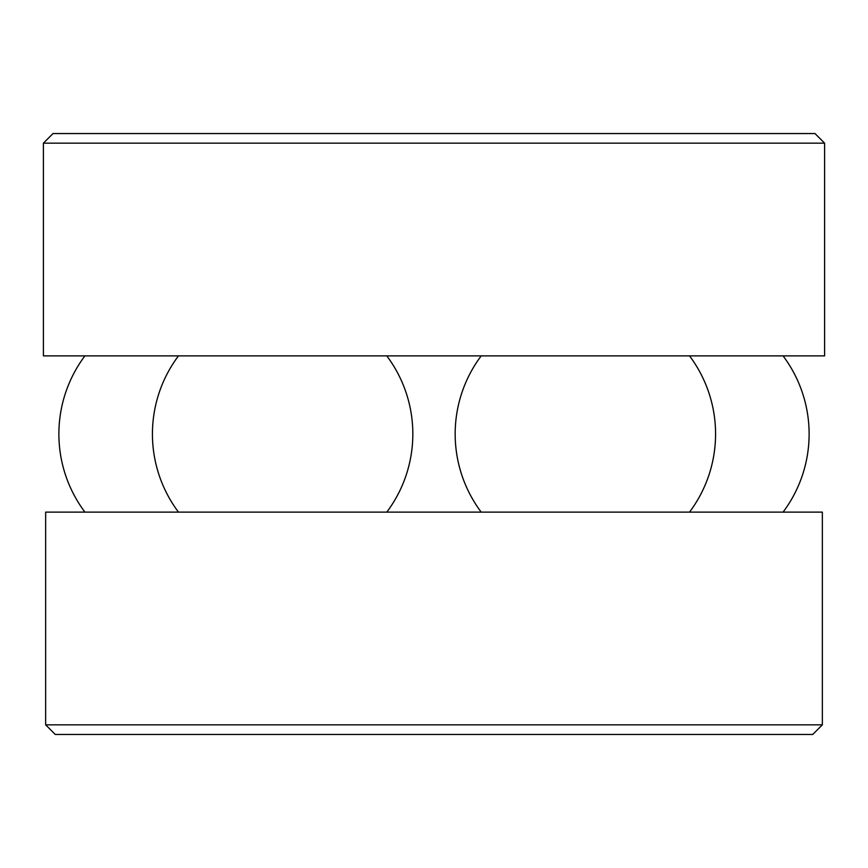 <?xml version="1.0" encoding="UTF-8"?>
<svg xmlns="http://www.w3.org/2000/svg" width="868" height="868" viewBox="0 0 868 868"><rect width="100%" height="100%" fill="white"/><g stroke="black" fill="none" stroke-linecap="round" stroke-linejoin="round"><path stroke-width="1.3" d="M822.354 512.12L45.646 512.12L45.646 724.845L822.354 724.845L822.354 512.12M45.646 724.845L55.259 734.458L812.741 734.458L822.354 724.845M824.6 143.155L43.4 143.155L43.4 355.88L824.6 355.88L824.6 143.155L814.987 133.542L53.013 133.542L43.4 143.155M783.077 512.12A130.2 130.2 0 0 0 783.077 355.88M481.208 355.88A130.2 130.2 0 0 0 481.208 512.12M689.528 512.12A130.2 130.2 0 0 0 689.528 355.88M386.792 512.12A130.2 130.2 0 0 0 386.792 355.88M178.472 355.88A130.2 130.2 0 0 0 178.472 512.12M84.923 355.88A130.2 130.2 0 0 0 84.923 512.12"/></g></svg>
